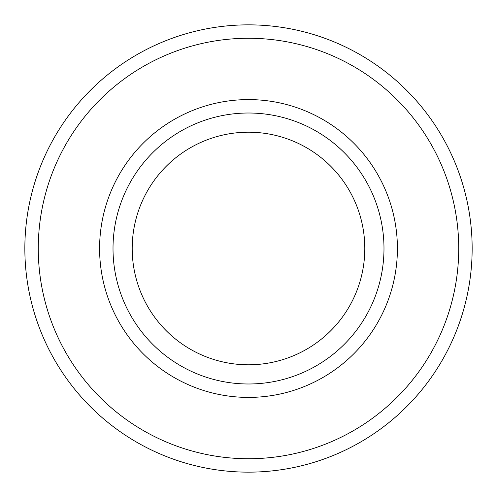 <?xml version="1.0" encoding="UTF-8"?>
<svg xmlns="http://www.w3.org/2000/svg" width="497" height="497" viewBox="0 0 497 497"><rect width="100%" height="100%" fill="white"/><g stroke="black" fill="none" stroke-linecap="round" stroke-linejoin="round"><path stroke-width="0.75" d="M132.202 248.5A116.298 116.298 0 0 1 248.5 132.202A116.298 116.298 0 0 1 364.798 248.5A116.298 116.298 0 0 1 248.5 364.798A116.298 116.298 0 0 1 132.202 248.5M24.85 248.5A223.65 223.65 0 0 0 248.5 472.15A223.65 223.65 0 0 0 472.15 248.5A223.65 223.65 0 0 0 248.5 24.85A223.65 223.65 0 0 0 24.85 248.5A223.65 223.65 0 0 0 248.5 472.15A223.65 223.65 0 0 0 472.15 248.5A223.65 223.65 0 0 0 248.5 24.85A223.65 223.65 0 0 0 24.85 248.5M248.5 397.407A148.907 148.907 0 0 1 99.593 248.5A148.907 148.907 0 0 1 248.5 99.593A148.907 148.907 0 0 1 397.407 248.5A148.907 148.907 0 0 1 248.5 397.407M248.5 383.988A135.488 135.488 0 0 1 113.012 248.5A135.488 135.488 0 0 1 248.5 113.012A135.488 135.488 0 0 1 383.988 248.5A135.488 135.488 0 0 1 248.5 383.988M38.269 248.5A210.231 210.231 0 0 0 248.5 458.731A210.231 210.231 0 0 0 458.731 248.5A210.231 210.231 0 0 0 248.5 38.269A210.231 210.231 0 0 0 38.269 248.5"/></g></svg>
